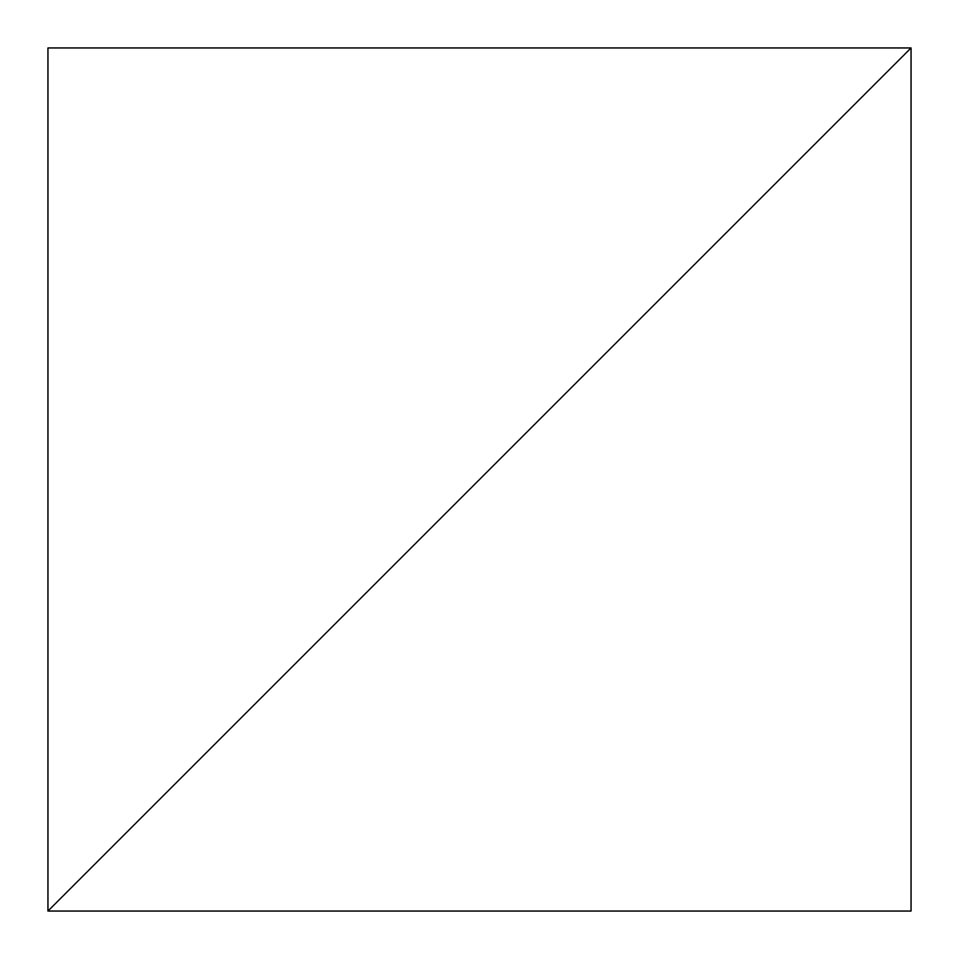 <?xml version="1.0" encoding="UTF-8"?>
<svg xmlns="http://www.w3.org/2000/svg" width="959" height="959" viewBox="0 0 959 959"><rect width="100%" height="100%" fill="white"/><g stroke="black" fill="none" stroke-linecap="round" stroke-linejoin="round"><path stroke-width="1.44" d="M911.05 47.95L47.95 911.05L911.05 911.05L911.05 47.95L47.95 911.05L47.95 47.95L911.05 47.95"/></g></svg>
